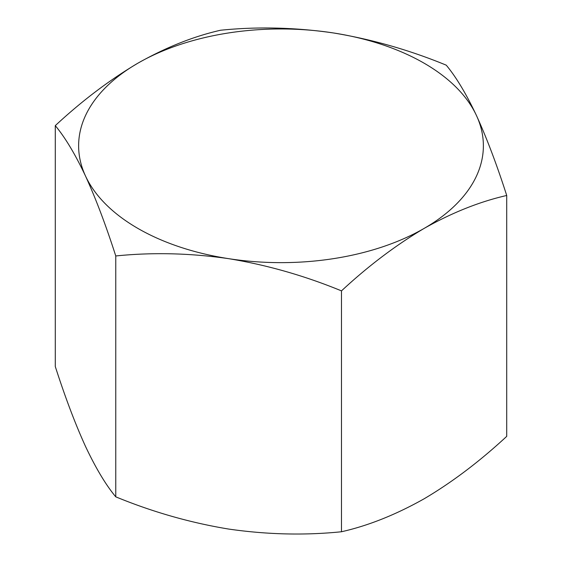 <?xml version="1.0" encoding="UTF-8"?>
<svg xmlns="http://www.w3.org/2000/svg" width="562" height="562" viewBox="0 0 562 562"><rect width="100%" height="100%" fill="white"/><g stroke="black" fill="none" stroke-linecap="round" stroke-linejoin="round"><path stroke-width="0.84" d="M55.28 125.642L55.28 366.515C65.157 397.243 75.238 423.881 85.522 446.439C95.835 468.251 105.909 485.055 115.765 496.836C152.611 511.989 190.23 522.73 228.622 529.053C267.105 534.61 304.723 535.509 341.478 531.757C368.236 525.716 395.781 514.736 424.099 498.81C452.08 482.287 479.618 461.472 506.72 436.358L506.72 195.478C479.618 201.66 452.08 212.64 424.099 228.425C395.781 245.201 368.236 266.023 341.478 290.877C304.632 275.724 267.013 264.99 228.622 258.661C190.139 253.104 152.52 252.205 115.765 255.963C105.888 225.236 95.807 198.597 85.522 176.047C75.21 154.227 65.129 137.423 55.28 125.642C82.038 100.788 109.576 79.966 137.901 63.183C165.881 47.398 193.419 36.418 220.522 30.243C257.368 26.491 294.987 27.39 333.378 32.947C371.861 39.298 409.48 50.032 446.235 65.164C456.112 76.987 466.193 93.784 476.478 115.561C486.79 138.175 496.871 164.814 506.72 195.478M115.765 496.836L115.765 255.963M341.478 531.757L341.478 290.877M333.378 32.947A202.376 116.84 0 0 0 137.901 63.183A202.376 116.84 0 0 0 85.522 176.047A202.376 116.84 0 0 0 228.622 258.661A202.376 116.84 0 0 0 424.099 228.425A202.376 116.84 0 0 0 476.478 115.561A202.376 116.84 0 0 0 333.378 32.947"/></g></svg>
